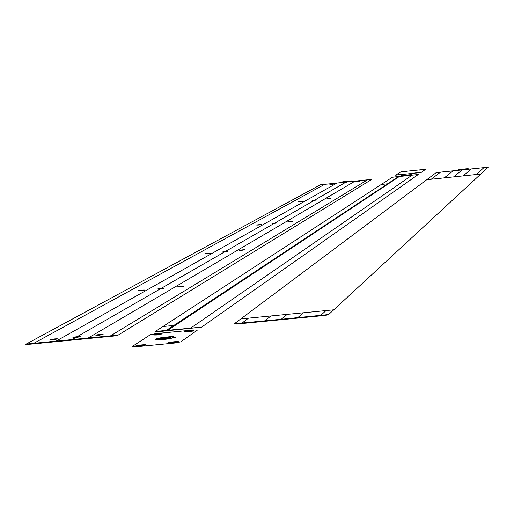 <?xml version="1.0" encoding="UTF-8"?>
<svg xmlns="http://www.w3.org/2000/svg" width="514" height="514" viewBox="0 0 514 514"><rect width="100%" height="100%" fill="white"/><g stroke="black" fill="none" stroke-linecap="round" stroke-linejoin="round"><path stroke-width="0.77" d="M258.638 225.029C268.057 223.641 251.05 225.395 258.638 225.029M274.161 223.423C283.561 222.042 266.522 223.796 274.161 223.423L225.28 251.519M289.703 221.823C299.09 220.442 282.019 222.202 289.703 221.823M156.674 334.486L160.207 334.01L157.355 334.042L154.566 334.691L156.674 334.486M156.417 334.993C174.143 332.089 142.886 335.128 156.417 334.993M139.924 345.517L143.567 345.016L140.643 345.042L137.739 345.723L139.924 345.517M139.622 346.05C157.971 343.018 125.744 346.14 139.622 346.05M172.672 342.343L176.321 341.842L173.353 341.874L170.487 342.555L172.672 342.343M172.428 342.877C190.707 339.85 158.363 342.979 172.428 342.877M404.184 171.625L405.938 171.445L404.184 171.625M404.19 171.792C413.134 170.532 396.422 172.286 404.19 171.792C413.455 170.487 396.121 172.312 404.184 171.798M399.596 174.644L401.383 174.458L399.596 174.644M399.603 174.818C408.701 173.526 391.713 175.313 399.603 174.818C409.028 173.481 391.411 175.338 399.596 174.824M416.841 172.826L418.634 172.64L416.841 172.826M416.867 173C425.945 171.715 408.926 173.501 416.867 173C426.273 171.67 408.617 173.526 416.86 173.006M421.146 169.838L422.906 169.652L421.146 169.838M421.178 170.006C430.096 168.74 413.352 170.507 421.178 170.006M352.206 180.819L342.613 181.827M344.598 181.641L352.501 180.992L344.2 181.866M351.57 180.877L343.275 181.75M350.124 181.056L349.732 181.288M343.988 181.988L343.57 182.226M349.52 181.403L349.109 181.641M351.884 181.352L340.795 182.515M411.277 174.606L401.62 175.621M403.625 175.435L411.656 174.779L403.297 175.653M410.628 174.67L402.282 175.544M409.189 174.85L408.861 175.068M403.124 175.769L402.777 176.006M408.694 175.184L408.354 175.415M411.149 175.126L399.982 176.296M467.946 168.65L458.231 169.671M460.261 169.485L468.408 168.81L459.998 169.697M467.297 168.714L458.899 169.594M468.01 169.151L456.766 170.333M431.207 179.245L440.472 172.203M444.282 177.876L453.065 170.879M287.172 314.369L281.376 319.155M303.446 312.775L297.882 317.543M476.317 174.522L483.918 167.635M188.445 331.395L191.973 330.913L189.081 330.952L186.319 331.601L188.445 331.395M188.233 331.896C205.889 328.992 174.522 332.05 188.233 331.896M156.025 333.605L150.371 334.698L132.137 346.558L135.94 346.77L174.869 343.005L180.71 341.855L197.37 330.116L193.56 329.949L156.025 333.605M395.562 175.184L421.127 172.492L425.676 169.286L400.939 171.83L395.562 175.184M421.165 170.012C430.424 168.701 413.05 170.532 421.165 170.012M164.409 338.784C180.157 336.195 152.343 338.893 164.409 338.784M164.165 338.951C184.417 335.616 148.649 339.086 164.165 338.951M168.618 338.938L175.595 337.21L172.216 336.49L161.929 337.486L154.932 339.214L158.261 339.947L168.618 338.938M163.439 339.446C176.026 337.518 177.24 336.696 167.069 336.985C154.502 338.906 153.294 339.722 163.439 339.446M75.609 337.557C90.098 335.212 65.021 337.659 75.609 337.557L72.108 339.568M344.386 183.061L314.87 200.023M173.803 325.452L162.944 326.518M387.633 183.806L381.279 184.475M392.375 177.253L418.223 174.542L392.484 177.182L155.369 331.446L201.604 327.135L157.31 331.787L155.369 331.446M418.223 174.542L201.938 326.904M167.917 330.219L399.346 176.52M166.382 330.367L398.498 176.61M190.855 327.983L412.074 175.184M426.761 179.707L480.789 174.053M240.841 318.898L333.753 309.813M436.193 172.653L488.223 167.185L328.632 314.542L234.069 323.968L236.491 324.064L325.015 315.435L328.388 314.767L234.378 323.736L436.283 172.582L488.223 167.185L436.193 172.653M471.28 168.965L463.191 175.897M264.896 320.762L270.929 315.956M462.17 169.922L453.733 176.887M320.813 315.307L326.049 310.565M242.113 322.985L248.468 318.153M26.24 344.039L118.226 335.07L26.24 344.039L25.796 344.284L27.917 344.406L114.307 335.983L117.841 335.301L26.24 344.039L118.226 335.07L371.718 179.425L320.37 184.822L371.834 179.354L320.37 184.822L26.24 344.039M188.201 331.916C206.519 328.909 173.976 332.076 188.201 331.916M156.378 335.012C174.766 332.005 142.339 335.16 156.378 335.012M172.396 342.902C191.356 339.76 157.798 343.011 172.396 342.902M139.583 346.076C158.62 342.934 125.185 346.166 139.583 346.076M33.789 343.301L324.597 184.378M110.6 335.809L367.471 179.874M346.006 182.129L344.939 182.74M56.026 341.135L337.023 183.068M354.994 181.185L88.222 337.994M98.508 335.321C112.958 332.976 87.817 335.43 98.508 335.321M52.769 339.786C67.295 337.435 42.289 339.876 52.769 339.786M357.294 181.705C364.953 180.613 350.786 182.104 357.294 181.705M344.406 183.055C352.084 181.969 337.929 183.453 344.406 183.055M331.498 184.41C339.189 183.325 325.06 184.809 331.498 184.41M300.189 201.867C308.612 200.653 293.243 202.253 300.189 201.867M314.208 200.402C322.619 199.188 307.231 200.794 314.208 200.402L274.971 222.96M328.253 198.937C336.651 197.729 321.231 199.336 328.253 198.937M206.879 253.877C217.55 252.271 198.513 254.205 206.879 253.877M224.252 252.111C234.904 250.504 215.829 252.445 224.252 252.111L161.685 288.078M241.664 250.337C252.29 248.731 233.176 250.678 241.664 250.337M140.618 290.815C152.921 288.9 131.308 291.065 140.618 290.815M160.355 288.842C172.633 286.928 150.962 289.093 160.355 288.842L77.408 336.522M180.138 286.863C192.384 284.955 170.667 287.127 180.138 286.863"/></g></svg>
